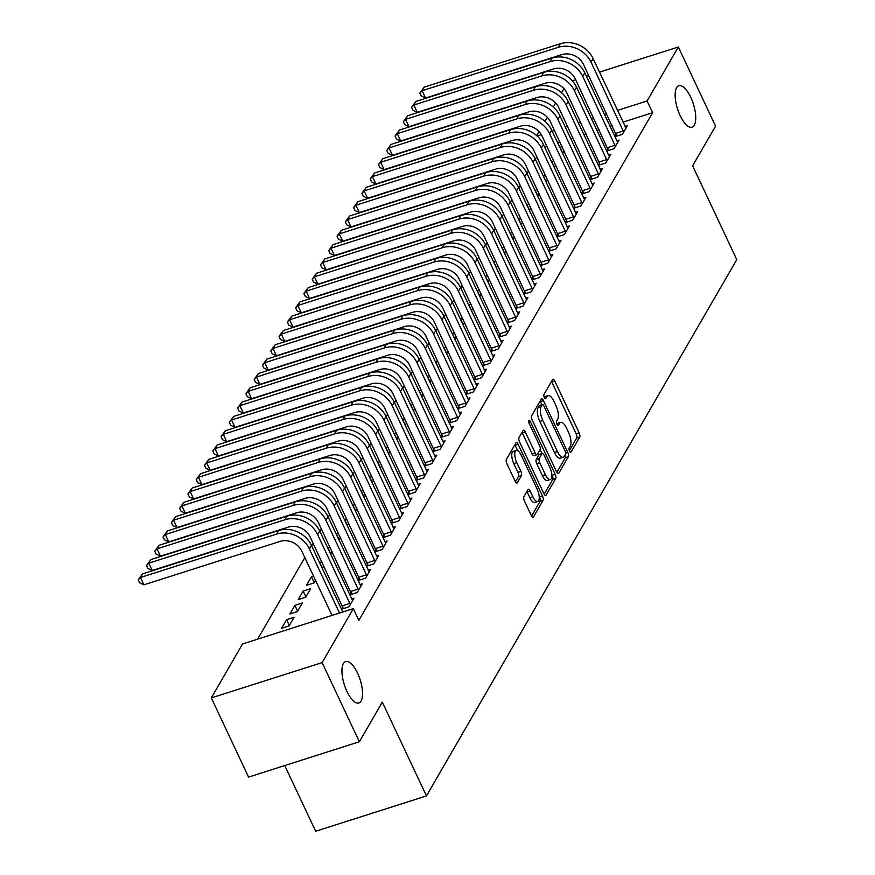 <?xml version="1.0" encoding="UTF-8"?>
<svg xmlns="http://www.w3.org/2000/svg" width="875" height="875" viewBox="0 0 875 875"><rect width="100%" height="100%" fill="white"/><g stroke="black" fill="none" stroke-linecap="round" stroke-linejoin="round"><path stroke-width="1.31" d="M569.527 451.008A2.341 0.886 72.3 0 0 570.806 452.244A2.341 0.886 72.3 0 0 571.047 452.036L579.688 437.106A3.336 1.269 72.3 0 0 579.141 432.819L554.761 381.019A3.336 1.269 72.3 0 0 552.934 379.247A3.336 1.269 72.3 0 0 552.595 379.553L543.955 394.483A2.341 0.886 72.3 0 0 544.337 397.48A2.341 0.886 72.3 0 0 545.617 398.716A2.341 0.886 72.3 0 0 545.858 398.508L546.973 396.572A10.675 4.069 72.3 0 1 548.067 395.609A10.675 4.069 72.3 0 1 553.908 401.286L555.942 405.606A10.675 4.069 72.3 0 1 557.67 419.311L556.555 421.247A2.341 0.886 72.3 0 0 556.927 424.244A2.341 0.886 72.3 0 0 558.206 425.48A2.341 0.886 72.3 0 0 558.447 425.272L559.562 423.336A10.675 4.069 72.3 0 1 560.656 422.373A10.675 4.069 72.3 0 1 566.497 428.05L568.531 432.37A10.675 4.069 72.3 0 1 570.259 446.075L569.144 448.011A2.341 0.886 72.3 0 0 569.527 451.008M357.547 673.116A21.755 8.291 72.3 0 0 345.636 661.555A21.755 8.291 72.3 0 0 346.948 691.447A21.755 8.291 72.3 0 0 358.859 703.008A21.755 8.291 72.3 0 0 357.547 673.116M690.747 97.3A21.755 8.291 72.3 0 0 678.836 85.739A21.755 8.291 72.3 0 0 680.138 115.631A21.755 8.291 72.3 0 0 692.048 127.192A21.755 8.291 72.3 0 0 690.747 97.3M523.906 496.705A3.336 1.269 72.3 0 0 524.453 500.992L531.289 515.528A3.336 1.269 72.3 0 0 533.116 517.3A3.336 1.269 72.3 0 0 533.455 516.994L543.047 500.412A3.336 1.269 72.3 0 0 542.511 496.125L518.131 444.325A3.336 1.269 72.3 0 0 516.305 442.553A3.336 1.269 72.3 0 0 515.966 442.859L506.373 459.441A3.336 1.269 72.3 0 0 506.909 463.717L515.167 481.272A3.336 1.269 72.3 0 0 516.994 483.055A3.336 1.269 72.3 0 0 517.344 482.748L521.445 475.65A3.336 1.269 72.3 0 0 520.909 471.373L516.808 462.667A8.925 3.402 72.3 0 1 516.272 450.395A8.925 3.402 72.3 0 1 521.161 455.142L537.206 489.245A8.925 3.402 72.3 0 1 537.742 501.517A8.925 3.402 72.3 0 1 532.853 496.77L530.184 491.083A3.336 1.269 72.3 0 0 528.358 489.311A3.336 1.269 72.3 0 0 528.019 489.606L523.906 496.705M353.336 608.628L322.109 662.605L211.312 697.922L242.539 643.956L353.336 608.628L358.859 620.353L652.619 112.689L647.095 100.964L617.487 110.403M599.473 72.122L678.333 46.988L715.575 126.142L692.628 165.802L736.783 259.623L426.453 795.922L382.298 702.111L359.352 741.759L322.109 662.605M678.333 46.988L647.095 100.964M556.577 471.822A3.336 1.269 72.3 0 0 558.403 473.594A3.336 1.269 72.3 0 0 558.742 473.288L568.334 456.706A3.336 1.269 72.3 0 0 567.798 452.43L543.419 400.63A3.336 1.269 72.3 0 0 541.592 398.847A3.336 1.269 72.3 0 0 541.253 399.153L531.661 415.734A3.336 1.269 72.3 0 0 532.197 420.022L556.577 471.822M555.691 478.559L546.098 495.141A3.336 1.269 72.3 0 1 545.759 495.447A3.336 1.269 72.3 0 1 543.933 493.675L519.553 441.875A3.336 1.269 72.3 0 1 519.017 437.587L523.119 430.489A3.336 1.269 72.3 0 1 523.458 430.194A3.336 1.269 72.3 0 1 525.284 431.966L535.172 452.966A3.336 1.269 72.3 0 0 536.998 454.748A3.336 1.269 72.3 0 0 537.337 454.442L540.061 449.739A3.336 1.269 72.3 0 0 539.525 445.452L529.233 423.577A2.341 0.886 72.3 0 1 529.091 420.372A2.341 0.886 72.3 0 1 530.37 421.619L555.155 474.283A3.336 1.269 72.3 0 1 555.691 478.559L552.705 479.511L544.206 494.2M284.736 765.548L315.656 831.25L426.453 795.922M342.847 606.867L341.502 609.197L348.994 606.802L353.959 598.216L351.673 598.948M286.584 619.697L281.619 628.283L289.1 625.898L294.077 617.312L286.584 619.697L289.319 625.516M359.417 578.233L358.072 580.562L365.564 578.167L370.53 569.581L368.244 570.314M303.155 591.062L298.189 599.648L305.67 597.264L310.636 588.678L303.155 591.062L305.889 596.881M375.988 549.598L374.642 551.928L382.134 549.544L387.1 540.947L384.814 541.68M321.814 561.761L319.583 562.669M323.794 565.95L322.328 568.487M392.558 520.964L391.213 523.294L398.694 520.909L403.67 512.312L401.384 513.045M338.384 533.127L336.153 534.034M340.353 537.316L338.887 539.853M409.128 492.33L407.783 494.659L415.264 492.275L420.241 483.678L417.955 484.411M354.955 504.492L352.723 505.4M356.923 508.692L355.458 511.219M425.698 463.706L424.353 466.025L431.834 463.641L436.811 455.044L434.525 455.777M371.525 475.858L369.294 476.766M373.494 480.058L372.028 482.584M442.258 435.072L440.913 437.391L448.405 435.006L453.37 426.42L451.084 427.142M388.095 447.223L385.864 448.131M390.064 451.423L388.598 453.95M458.828 406.438L457.483 408.756L464.975 406.372L469.941 397.786L467.655 398.508M404.655 418.6L402.423 419.497M406.634 422.789L405.169 425.316M475.398 377.803L474.053 380.122L481.545 377.738L486.511 369.152L484.225 369.873M421.225 389.966L418.994 390.863M423.205 394.155L421.739 396.681M491.969 349.169L490.623 351.488L498.105 349.103L503.081 340.517L500.795 341.239M437.795 361.331L435.564 362.228M439.764 365.52L438.298 368.047M508.539 320.534L507.194 322.853L514.675 320.469L519.652 311.883L517.366 312.605M454.366 332.697L452.134 333.605M456.334 336.886L454.869 339.423M525.109 291.9L523.764 294.23L531.245 291.834L536.222 283.248L533.936 283.981M470.936 304.062L468.705 304.97M472.905 308.252L471.439 310.789M541.669 263.266L540.323 265.595L547.816 263.2L552.781 254.614L550.495 255.347M487.506 275.428L485.275 276.336M489.475 279.617L488.009 282.155M558.239 234.631L556.894 236.961L564.386 234.566L569.352 225.98L567.066 226.713M504.066 246.794L501.834 247.702M506.045 250.983L504.58 253.52M574.809 205.997L573.464 208.327L580.956 205.942L585.922 197.345L583.636 198.078M520.636 218.159L518.405 219.067M522.616 222.348L521.15 224.886M591.38 177.362L590.034 179.692L597.516 177.308L602.492 168.711L600.206 169.444M537.206 189.525L534.975 190.433M539.175 193.725L537.709 196.252M607.95 148.728L606.605 151.058L614.086 148.673L619.062 140.077L616.777 140.809M553.777 160.891L551.545 161.798M555.745 165.091L554.28 167.617M652.619 112.689L623 122.128M612.248 125.552L609.941 126.295M599.189 129.719L596.881 130.452M586.13 133.886L583.822 134.619M573.07 138.042L570.763 138.786M560.011 142.209L557.692 142.953M546.941 146.377L544.633 147.109M536.78 156.713L535.325 159.239M528.5 171.03L527.034 173.556M520.22 185.347L518.755 187.873M511.93 199.664L510.464 202.191M503.65 213.97L502.184 216.508M495.359 228.287L493.894 230.825M487.08 242.605L485.614 245.142M478.8 256.922L477.334 259.459M470.509 271.239L469.044 273.777M462.23 285.556L460.764 288.094M453.939 299.873L452.473 302.411M445.659 314.191L444.194 316.728M437.369 328.508L435.914 331.045M429.089 342.825L427.623 345.363M420.809 357.142L419.344 359.68M412.519 371.459L411.053 373.997M404.239 385.777L402.773 388.303M395.948 400.094L394.483 402.62M387.669 414.411L386.203 416.938M379.389 428.728L377.923 431.255M371.098 443.045L369.633 445.572M362.819 457.363L361.353 459.889M354.528 471.68L353.062 474.206M346.248 485.997L344.783 488.523M337.958 500.314L336.492 502.841M329.678 514.631L328.212 517.158M321.398 528.948L319.933 531.475M313.108 543.255L311.642 545.792M304.828 557.572L257.633 639.144M562.056 146.573L559.825 147.481M564.036 150.773L562.57 153.3M616.23 134.422L614.884 136.741L622.377 134.356L627.342 125.759L625.056 126.492M545.497 175.208L543.266 176.116M547.466 179.408L546 181.934M599.659 163.045L598.314 165.375L605.806 162.991L610.772 154.394L608.486 155.127M528.927 203.842L526.695 204.75M530.895 208.031L529.43 210.569M583.1 191.68L581.755 194.009L589.236 191.625L594.212 183.028L591.927 183.761M512.356 232.477L510.125 233.384M514.325 236.666L512.859 239.203M566.53 220.314L565.184 222.644L572.666 220.259L577.642 211.663L575.356 212.395M495.786 261.111L493.555 262.019M497.755 265.3L496.289 267.837M549.959 248.948L548.614 251.278L556.095 248.883L561.072 240.297L558.786 241.03M479.216 289.745L476.984 290.653M481.195 293.934L479.73 296.472M533.389 277.583L532.044 279.912L539.536 277.517L544.502 268.931L542.216 269.664M462.645 318.38L460.414 319.288M464.625 322.569L463.159 325.106M516.819 306.217L515.473 308.536L522.966 306.152L527.931 297.566L525.645 298.298M446.075 347.014L443.855 347.911M448.055 351.203L446.589 353.741M500.248 334.852L498.903 337.17L506.395 334.786L511.361 326.2L509.075 326.922M429.516 375.648L427.284 376.545M431.484 379.837L430.019 382.364M483.689 363.486L482.344 365.805L489.825 363.42L494.791 354.834L492.505 355.556M412.945 404.283L410.714 405.18M414.914 408.472L413.448 410.998M467.119 392.12L465.773 394.439L473.255 392.055L478.231 383.469L475.945 384.191M396.375 432.906L394.144 433.814M398.344 437.106L396.878 439.633M450.548 420.755L449.203 423.073L456.684 420.689L461.661 412.103L459.375 412.825M379.805 461.541L377.573 462.448M381.773 465.741L380.319 468.267M433.978 449.389L432.633 451.708L440.125 449.323L445.091 440.727L442.805 441.459M363.234 490.175L361.003 491.083M365.214 494.375L363.748 496.902M417.408 478.013L416.062 480.342L423.555 477.958L428.52 469.361L426.234 470.094M346.664 518.809L344.433 519.717M348.644 523.009L347.178 525.536M400.838 506.647L399.492 508.977L406.984 506.592L411.95 497.995L409.664 498.728M330.105 547.444L327.873 548.352M332.073 551.633L330.608 554.17M384.267 535.281L382.933 537.611L390.414 535.227L395.38 526.63L393.094 527.363M313.534 576.078L311.434 576.745L306.469 585.331L313.95 582.947L315.503 580.267M367.708 563.916L366.362 566.245L373.844 563.85L378.82 555.264L376.534 555.997M294.875 605.38L289.898 613.966L297.391 611.581L302.356 602.995L294.875 605.38L297.609 611.198M351.138 592.55L349.792 594.88L357.273 592.484L362.25 583.898L359.964 584.631M359.352 741.759L248.555 777.087L211.312 697.922M572.261 80.795L575.663 79.712M586.414 76.289L588.722 75.556M536.67 135.636L539.022 131.578M544.961 121.319L547.312 117.261M553.241 107.002L555.592 102.944M561.52 92.684L563.872 88.627M606.736 113.827L604.428 114.559M593.677 117.994L591.358 118.727M580.606 122.161L578.298 122.894M567.547 126.317L565.239 127.061M554.487 130.484L552.18 131.217M541.352 134.673L537.108 136.03M559.967 147.241L562.702 153.059M551.688 161.558L554.422 167.377M543.397 175.875L546.131 181.694M535.117 190.192L537.852 196.011M526.827 204.509L529.572 210.328M518.547 218.827L521.281 224.645M510.256 233.144L513.002 238.962M501.977 247.461L504.711 253.28M493.697 261.778L496.431 267.597M485.406 276.095L488.152 281.914M477.127 290.412L479.861 296.231M468.836 304.73L471.581 310.548M460.556 319.047L463.291 324.866M452.277 333.364L455.011 339.183M443.986 347.681L446.72 353.5M435.706 361.998L438.441 367.817M427.416 376.316L430.161 382.134M419.136 390.633L421.87 396.452M410.845 404.95L413.591 410.769M402.566 419.267L405.3 425.086M394.286 433.573L397.02 439.403M385.995 447.891L388.741 453.709M377.716 462.208L380.45 468.027M369.425 476.525L372.17 482.344M361.145 490.842L363.88 496.661M352.855 505.159L355.6 510.978M344.575 519.477L347.309 525.295M336.295 533.794L339.03 539.613M328.005 548.111L330.75 553.93M319.725 562.428L322.459 568.247M311.434 576.745L314.18 582.564M560.656 422.373L557.659 423.336A10.675 4.069 72.3 0 0 556.806 423.948M548.067 395.609L545.07 396.572A10.675 4.069 72.3 0 0 544.206 397.184M569.384 450.68L576.691 438.058A3.336 1.269 72.3 0 0 576.144 433.781L551.775 381.981A3.336 1.269 72.3 0 0 551.502 381.456M541.898 404.709L540.433 401.581A3.336 1.269 72.3 0 0 540.148 401.056M556.85 472.347L565.348 457.669A3.336 1.269 72.3 0 0 565.283 454.683M565.545 454.223A2.341 0.886 72.3 0 0 565.173 451.227L543.769 405.759A2.341 0.886 72.3 0 0 542.489 404.512A2.341 0.886 72.3 0 0 542.259 404.731L541.078 406.766A10.675 4.069 72.3 0 0 542.806 420.47L557.43 451.555A10.675 4.069 72.3 0 0 563.281 457.231A10.675 4.069 72.3 0 0 564.364 456.269L565.545 454.223M539.82 405.508A2.341 0.886 72.3 0 0 539.503 405.475A2.341 0.886 72.3 0 0 539.263 405.683L542.259 404.731M563.281 457.231L560.284 458.183A10.675 4.069 72.3 0 1 554.444 452.506L539.809 421.422A10.675 4.069 72.3 0 1 538.081 407.717L539.263 405.683M536.998 454.748L534.002 455.7A3.336 1.269 72.3 0 1 532.175 453.928L522.298 432.917A3.336 1.269 72.3 0 0 522.025 432.392M540.116 449.641L541.964 453.567M551.775 474.414L552.158 475.234L555.155 474.283M545.431 474.775A8.925 3.402 72.3 0 0 550.32 479.511A8.925 3.402 72.3 0 0 549.784 467.25L544.13 455.241A3.336 1.269 72.3 0 0 542.303 453.469A3.336 1.269 72.3 0 0 541.964 453.764L539.241 458.467A3.336 1.269 72.3 0 0 539.777 462.755L545.431 474.775L542.434 475.727A8.925 3.402 72.3 0 0 547.323 480.473L550.32 479.511M539.755 454.464A3.336 1.269 72.3 0 0 539.306 454.42A3.336 1.269 72.3 0 0 538.967 454.716L541.964 453.764M542.434 475.727L536.78 463.706A3.336 1.269 72.3 0 1 536.244 459.43L538.967 454.716M552.705 479.511A3.336 1.269 72.3 0 0 552.158 475.234M537.742 501.517L534.745 502.469A8.925 3.402 72.3 0 1 529.856 497.722L527.188 492.034A3.336 1.269 72.3 0 0 526.914 491.509M516.272 450.395L513.275 451.358A8.925 3.402 72.3 0 0 513.811 463.619L516.808 462.667M515.441 481.797L518.448 476.613A3.336 1.269 72.3 0 0 517.913 472.325L513.811 463.619M517.65 450.614L515.134 445.288A3.336 1.269 72.3 0 0 514.861 444.762M531.562 516.042L540.05 501.364A3.336 1.269 72.3 0 0 539.514 497.088L539.197 496.409M625.997 128.089L593.097 58.581L591.03 62.158L623.722 132.027M616.744 136.15L583.548 64.542A16.997 14.853 -149.9 0 0 561.673 54.655L425.567 98.055L421.269 96.02L419.88 93.089L424.189 87.139L560.295 43.75A25.495 22.28 30.1 0 1 593.097 58.581M424.189 87.139L422.122 90.716L558.228 47.327A25.495 22.28 30.1 0 1 591.03 62.158M419.88 93.089L422.122 90.716L425.567 98.055M615.902 133.317L623.394 130.933M617.717 142.406L584.817 72.898L582.75 76.475L615.431 146.344M608.464 150.467L575.258 78.859A16.997 14.853 -149.9 0 0 553.383 68.972L417.287 112.361L412.978 110.337L411.6 107.406L415.909 101.456L552.005 58.067A25.495 22.28 30.1 0 1 584.817 72.898M415.909 101.456L413.842 105.033L549.938 61.644A25.495 22.28 30.1 0 1 582.75 76.475M411.6 107.406L413.842 105.033L417.287 112.361M607.622 147.634L615.103 145.25M609.427 156.723L576.538 87.216L574.459 90.792L607.152 160.661M600.173 164.784L566.978 93.177A16.997 14.853 -149.9 0 0 545.103 83.289L408.997 126.678L404.698 124.655L403.32 121.723L407.619 115.773L543.725 72.384A25.495 22.28 30.1 0 1 576.538 87.216M407.619 115.773L405.552 119.35L541.658 75.961A25.495 22.28 30.1 0 1 574.459 90.792M403.32 121.723L405.552 119.35L408.997 126.678M599.331 161.952L606.823 159.567M601.147 171.041L568.247 101.533L566.18 105.109L598.861 174.978M591.894 179.102L558.688 107.494A16.997 14.853 -149.9 0 0 536.823 97.606L400.717 140.995L396.408 138.972L395.03 136.041L399.339 130.091L535.445 86.702A25.495 22.28 30.1 0 1 568.247 101.533M399.339 130.091L397.272 133.667L533.367 90.278A25.495 22.28 30.1 0 1 566.18 105.109M395.03 136.041L397.272 133.667L400.717 140.995M591.052 176.269L598.533 173.873M592.867 185.358L559.967 115.85L557.889 119.427L590.581 189.295M583.614 193.419L550.408 121.811A16.997 14.853 -149.9 0 0 528.533 111.923L392.438 155.312L388.128 153.289L386.75 150.358L391.059 144.408L527.155 101.019A25.495 22.28 30.1 0 1 559.967 115.85M391.059 144.408L388.981 147.984L525.087 104.595A25.495 22.28 30.1 0 1 557.889 119.427M386.75 150.358L388.981 147.984L392.438 155.312M582.772 190.586L590.253 188.191M584.577 199.675L551.677 130.167L549.609 133.744L582.302 203.612M575.323 207.736L542.117 136.128A16.997 14.853 -149.9 0 0 520.253 126.241L384.147 169.63L379.837 167.606L378.459 164.675L382.769 158.725L518.875 115.336A25.495 22.28 30.1 0 1 551.677 130.167M382.769 158.725L380.702 162.302L516.797 118.912A25.495 22.28 30.1 0 1 549.609 133.744M378.459 164.675L380.702 162.302L384.147 169.63M574.481 204.903L581.973 202.508M576.297 213.992L543.397 144.484L541.319 148.061L574.011 217.93M567.044 222.053L533.837 150.445A16.997 14.853 -149.9 0 0 511.962 140.558L375.867 183.947L371.558 181.923L370.18 178.981L374.489 173.042L510.584 129.653A25.495 22.28 30.1 0 1 543.397 144.484M374.489 173.042L372.411 176.619L508.517 133.23A25.495 22.28 30.1 0 1 541.319 148.061M370.18 178.981L372.411 176.619L375.867 183.947M566.202 219.22L573.683 216.825M568.006 228.309L535.106 158.791L533.039 162.378L565.731 232.247M558.753 236.359L525.558 164.762A16.997 14.853 -149.9 0 0 503.683 154.875L367.577 198.264L363.278 196.23L361.889 193.298L366.198 187.359L502.305 143.97A25.495 22.28 30.1 0 1 535.106 158.791M366.198 187.359L364.131 190.936L500.238 147.547A25.495 22.28 30.1 0 1 533.039 162.378M361.889 193.298L364.131 190.936L367.577 198.264M557.911 233.538L565.403 231.142M559.727 242.627L526.827 173.108L524.759 176.695L557.441 246.564M550.473 250.677L517.267 179.08A16.997 14.853 -149.9 0 0 495.403 169.192L359.297 212.581L354.988 210.547L353.609 207.616L357.919 201.677L494.025 158.287A25.495 22.28 30.1 0 1 526.827 173.108M357.919 201.677L355.852 205.253L491.947 161.864A25.495 22.28 30.1 0 1 524.759 176.695M353.609 207.616L355.852 205.253L359.297 212.581M549.631 247.844L557.113 245.459M551.436 256.933L518.547 187.425L516.469 191.012L549.161 260.881M542.194 264.994L508.988 193.397A16.997 14.853 -149.9 0 0 487.113 183.509L351.017 226.898L346.708 224.864L345.33 221.933L349.639 215.994L485.734 172.605A25.495 22.28 30.1 0 1 518.547 187.425M349.639 215.994L347.561 219.57L483.667 176.181A25.495 22.28 30.1 0 1 516.469 191.012M345.33 221.933L347.561 219.57L351.017 226.898M541.341 262.161L548.833 259.777M543.156 271.25L510.256 201.742L508.189 205.33L540.87 275.198M533.903 279.311L500.697 207.714A16.997 14.853 -149.9 0 0 478.833 197.827L342.727 241.216L338.417 239.181L337.039 236.25L341.348 230.311L477.455 186.922A25.495 22.28 30.1 0 1 510.256 201.742M341.348 230.311L339.281 233.888L475.377 190.498A25.495 22.28 30.1 0 1 508.189 205.33M337.039 236.25L339.281 233.888L342.727 241.216M533.061 276.478L540.553 274.094M534.877 285.567L501.977 216.059L499.898 219.647L532.591 289.516M525.623 293.628L492.417 222.031A16.997 14.853 -149.9 0 0 470.542 212.144L334.447 255.533L330.137 253.498L328.759 250.567L333.069 244.628L469.164 201.239A25.495 22.28 30.1 0 1 501.977 216.059M333.069 244.628L330.991 248.205L467.097 204.816A25.495 22.28 30.1 0 1 499.898 219.647M328.759 250.567L330.991 248.205L334.447 255.533M524.781 290.795L532.262 288.411M526.586 299.884L493.686 230.377L491.619 233.953L524.311 303.833M517.333 307.945L484.127 236.348A16.997 14.853 -149.9 0 0 462.262 226.461L326.156 269.85L321.858 267.816L320.469 264.884L324.778 258.945L460.884 215.545A25.495 22.28 30.1 0 1 493.686 230.377M324.778 258.945L322.711 262.522L458.817 219.133A25.495 22.28 30.1 0 1 491.619 233.953M320.469 264.884L322.711 262.522L326.156 269.85M516.491 305.112L523.983 302.728M518.306 314.202L485.406 244.694L483.339 248.27L516.02 318.15M509.053 322.262L475.847 250.666A16.997 14.853 -149.9 0 0 453.972 240.778L317.877 284.167L313.567 282.133L312.189 279.202L316.498 273.262L452.594 229.862A25.495 22.28 30.1 0 1 485.406 244.694M316.498 273.262L314.42 276.839L450.527 233.45A25.495 22.28 30.1 0 1 483.339 248.27M312.189 279.202L314.42 276.839L317.877 284.167M508.211 319.43L515.692 317.045M510.016 328.519L477.116 259.011L475.048 262.588L507.741 332.467M500.762 336.58L467.567 264.983A16.997 14.853 -149.9 0 0 445.692 255.095L309.586 298.484L305.288 296.45L303.909 293.519L308.208 287.58L444.314 244.18A25.495 22.28 30.1 0 1 477.116 259.011M308.208 287.58L306.141 291.156L442.247 247.767A25.495 22.28 30.1 0 1 475.048 262.588M303.909 293.519L306.141 291.156L309.586 298.484M499.92 333.747L507.413 331.362M501.736 342.836L468.836 273.328L466.769 276.905L499.45 346.784M492.483 350.897L459.277 279.3A16.997 14.853 -149.9 0 0 437.413 269.412L301.306 312.802L296.997 310.767L295.619 307.836L299.928 301.897L436.034 258.497A25.495 22.28 30.1 0 1 468.836 273.328M299.928 301.897L297.861 305.473L433.956 262.084A25.495 22.28 30.1 0 1 466.769 276.905M295.619 307.836L297.861 305.473L301.306 312.802M491.641 348.064L499.122 345.68M493.456 357.153L460.556 287.645L458.478 291.222L491.17 361.102M484.203 365.214L450.997 293.617A16.997 14.853 -149.9 0 0 429.122 283.73L293.027 327.119L288.717 325.084L287.339 322.153L291.648 316.203L427.744 272.814A25.495 22.28 30.1 0 1 460.556 287.645M291.648 316.203L289.57 319.791L425.677 276.402A25.495 22.28 30.1 0 1 458.478 291.222M287.339 322.153L289.57 319.791L293.027 327.119M483.361 362.381L490.842 359.997M485.166 371.47L452.266 301.962L450.198 305.539L482.891 375.419M475.913 379.531L442.706 307.923A16.997 14.853 -149.9 0 0 420.842 298.047L284.736 341.436L280.427 339.402L279.048 336.47L283.358 330.52L419.464 287.131A25.495 22.28 30.1 0 1 452.266 301.962M283.358 330.52L281.291 334.108L417.386 290.708A25.495 22.28 30.1 0 1 450.198 305.539M279.048 336.47L281.291 334.108L284.736 341.436M475.07 376.698L482.562 374.314M476.886 385.788L443.986 316.28L441.908 319.856L474.6 389.736M467.633 393.848L434.427 322.241A16.997 14.853 -149.9 0 0 412.552 312.364L276.456 355.753L272.147 353.719L270.769 350.788L275.078 344.837L411.173 301.448A25.495 22.28 30.1 0 1 443.986 316.28M275.078 344.837L273 348.425L409.106 305.025A25.495 22.28 30.1 0 1 441.908 319.856M270.769 350.788L273 348.425L276.456 355.753M466.791 391.016L474.272 388.631M468.595 400.105L435.695 330.597L433.628 334.173L466.32 404.042M459.342 408.166L426.147 336.558A16.997 14.853 -149.9 0 0 404.272 326.681L268.166 370.07L263.867 368.036L262.478 365.105L266.787 359.155L402.894 315.766A25.495 22.28 30.1 0 1 435.695 330.597M266.787 359.155L264.72 362.742L400.827 319.342A25.495 22.28 30.1 0 1 433.628 334.173M262.478 365.105L264.72 362.742L268.166 370.07M458.5 405.333L465.992 402.948M460.316 414.422L427.416 344.914L425.348 348.491L458.03 418.359M451.062 422.483L417.856 350.875A16.997 14.853 -149.9 0 0 395.992 340.998L259.886 384.387L255.577 382.353L254.198 379.422L258.508 373.472L394.614 330.083A25.495 22.28 30.1 0 1 427.416 344.914M258.508 373.472L256.441 377.059L392.536 333.659A25.495 22.28 30.1 0 1 425.348 348.491M254.198 379.422L256.441 377.059L259.886 384.387M450.22 419.65L457.702 417.266M452.025 428.739L419.136 359.231L417.058 362.808L449.75 432.677M442.783 436.8L409.577 365.192A16.997 14.853 -149.9 0 0 387.702 355.305L251.595 398.705L247.297 396.67L245.919 393.739L250.217 387.789L386.323 344.4A25.495 22.28 30.1 0 1 419.136 359.231M250.217 387.789L248.15 391.366L384.256 347.977A25.495 22.28 30.1 0 1 417.058 362.808M245.919 393.739L248.15 391.366L251.595 398.705M441.93 433.967L449.422 431.583M443.745 443.056L410.845 373.548L408.778 377.125L441.459 446.994M434.492 451.117L401.286 379.509A16.997 14.853 -149.9 0 0 379.422 369.622L243.316 413.022L239.006 410.988L237.628 408.056L241.938 402.106L378.044 358.717A25.495 22.28 30.1 0 1 410.845 373.548M241.938 402.106L239.87 405.683L375.966 362.294A25.495 22.28 30.1 0 1 408.778 377.125M237.628 408.056L239.87 405.683L243.316 413.022M433.65 448.284L441.131 445.9M435.466 457.373L402.566 387.866L400.488 391.442L433.18 461.311M426.213 465.434L393.006 393.827A16.997 14.853 -149.9 0 0 371.131 383.939L235.036 427.339L230.727 425.305L229.348 422.373L233.658 416.423L369.753 373.034A25.495 22.28 30.1 0 1 402.566 387.866M233.658 416.423L231.58 420L367.686 376.611A25.495 22.28 30.1 0 1 400.488 391.442M229.348 422.373L231.58 420L235.036 427.339M425.37 462.602L432.852 460.217M427.175 471.691L394.275 402.183L392.208 405.759L424.9 475.628M417.922 479.752L384.716 408.144A16.997 14.853 -149.9 0 0 362.852 398.256L226.745 441.645L222.436 439.622L221.058 436.691L225.367 430.741L361.473 387.352A25.495 22.28 30.1 0 1 394.275 402.183M225.367 430.741L223.3 434.317L359.395 390.928A25.495 22.28 30.1 0 1 392.208 405.759M221.058 436.691L223.3 434.317L226.745 441.645M417.08 476.919L424.572 474.534M418.895 486.008L385.995 416.5L383.928 420.077L416.609 489.945M409.642 494.069L376.436 422.461A16.997 14.853 -149.9 0 0 354.561 412.573L218.466 455.962L214.156 453.939L212.778 451.008L217.087 445.058L353.183 401.669A25.495 22.28 30.1 0 1 385.995 416.5M217.087 445.058L215.009 448.634L351.116 405.245A25.495 22.28 30.1 0 1 383.928 420.077M212.778 451.008L215.009 448.634L218.466 455.962M408.8 491.236L416.281 488.852M410.605 500.325L377.705 430.817L375.637 434.394L408.33 504.263M401.352 508.386L368.156 436.778A16.997 14.853 -149.9 0 0 346.281 426.891L210.175 470.28L205.877 468.256L204.498 465.325L208.797 459.375L344.903 415.986A25.495 22.28 30.1 0 1 377.705 430.817M208.797 459.375L206.73 462.952L342.836 419.562A25.495 22.28 30.1 0 1 375.637 434.394M204.498 465.325L206.73 462.952L210.175 470.28M400.509 505.553L408.002 503.158M402.325 514.642L369.425 445.134L367.358 448.711L400.039 518.58M393.072 522.703L359.866 451.095A16.997 14.853 -149.9 0 0 338.002 441.208L201.895 484.597L197.586 482.573L196.208 479.642L200.517 473.692L336.623 430.303A25.495 22.28 30.1 0 1 369.425 445.134M200.517 473.692L198.45 477.269L334.545 433.88A25.495 22.28 30.1 0 1 367.358 448.711M196.208 479.642L198.45 477.269L201.895 484.597M392.23 519.87L399.711 517.475M394.045 528.959L361.145 459.452L359.067 463.028L391.759 532.897M384.792 537.02L351.586 465.412A16.997 14.853 -149.9 0 0 329.711 455.525L193.616 498.914L189.306 496.891L187.928 493.959L192.237 488.009L328.333 444.62A25.495 22.28 30.1 0 1 361.145 459.452M192.237 488.009L190.159 491.586L326.266 448.197A25.495 22.28 30.1 0 1 359.067 463.028M187.928 493.959L190.159 491.586L193.616 498.914M383.939 534.188L391.431 531.792M385.755 543.277L352.855 473.769L350.788 477.345L383.48 547.214M376.502 551.337L343.295 479.73A16.997 14.853 -149.9 0 0 321.431 469.842L185.325 513.231L181.016 511.208L179.638 508.266L183.947 502.327L320.053 458.938A25.495 22.28 30.1 0 1 352.855 473.769M183.947 502.327L181.88 505.903L317.975 462.514A25.495 22.28 30.1 0 1 350.788 477.345M179.638 508.266L181.88 505.903L185.325 513.231M375.659 548.505L383.152 546.109M377.475 557.594L344.575 488.075L342.497 491.662L375.189 561.531M368.222 565.644L335.016 494.047A16.997 14.853 -149.9 0 0 313.141 484.159L177.045 527.548L172.736 525.514L171.358 522.583L175.667 516.644L311.763 473.255A25.495 22.28 30.1 0 1 344.575 488.075M175.667 516.644L173.589 520.22L309.695 476.831A25.495 22.28 30.1 0 1 342.497 491.662M171.358 522.583L173.589 520.22L177.045 527.548M367.38 562.822L374.861 560.427M369.184 571.911L336.284 502.392L334.217 505.98L366.909 575.848M359.931 579.961L326.736 508.364A16.997 14.853 -149.9 0 0 304.861 498.477L168.755 541.866L164.456 539.831L163.067 536.9L167.377 530.961L303.483 487.572A25.495 22.28 30.1 0 1 336.284 502.392M167.377 530.961L165.309 534.538L301.416 491.148A25.495 22.28 30.1 0 1 334.217 505.98M163.067 536.9L165.309 534.538L168.755 541.866M359.089 577.128L366.581 574.744M360.905 586.217L328.005 516.709L325.938 520.297L358.619 590.166M351.652 594.278L318.445 522.681A16.997 14.853 -149.9 0 0 296.57 512.794L160.475 556.183L156.166 554.148L154.788 551.217L159.097 545.278L295.192 501.889A25.495 22.28 30.1 0 1 328.005 516.709M159.097 545.278L157.03 548.855L293.125 505.466A25.495 22.28 30.1 0 1 325.938 520.297M154.788 551.217L157.03 548.855L160.475 556.183M350.809 591.445L358.291 589.061M352.614 600.534L319.725 531.027L317.647 534.614L350.339 604.483M343.361 608.595L310.166 536.998A16.997 14.853 -149.9 0 0 288.291 527.111L152.184 570.5L147.886 568.466L146.508 565.534L150.806 559.595L286.912 516.206A25.495 22.28 30.1 0 1 319.725 531.027M150.806 559.595L148.739 563.172L284.845 519.783A25.495 22.28 30.1 0 1 317.647 534.614M146.508 565.534L148.739 563.172L152.184 570.5M342.519 605.763L350.011 603.378M332.041 615.42L301.875 551.316A16.997 14.853 -149.9 0 0 280.011 541.428L143.905 584.817L139.595 582.783L138.217 579.852L142.527 573.913L278.633 530.523A25.495 22.28 30.1 0 1 311.434 545.344L342.792 611.986M142.527 573.913L140.459 577.489L276.555 534.1A25.495 22.28 30.1 0 1 309.367 548.931L339.533 613.036M138.217 579.852L140.459 577.489L143.905 584.817M570.489 452.211L571.047 452.036M545.3 398.683L545.858 398.508M557.889 425.447L558.447 425.272M556.905 424.189L559.562 423.336M544.316 397.425L546.973 396.572M551.775 381.981L554.761 381.019M576.144 433.781L579.141 432.819M576.691 438.058L579.688 437.106M540.433 401.581L543.419 400.63M565.688 453.097L567.798 452.43M565.348 457.669L568.334 456.706M557.955 473.539L558.742 473.288M538.081 407.717L541.078 406.766M539.809 421.422L542.806 420.47M554.444 452.506L557.43 451.555M545.311 495.392L546.098 495.141M522.298 432.917L525.284 431.966M532.175 453.928L535.172 452.966M528.773 422.122L530.37 421.619M536.244 459.43L539.241 458.467M536.78 463.706L539.777 462.755M527.188 492.034L530.184 491.083M529.856 497.722L532.853 496.77M517.913 472.325L520.909 471.373M518.448 476.613L521.445 475.65M516.545 483L517.344 482.748M515.134 445.288L518.131 444.325M539.514 497.088L542.511 496.125M540.05 501.364L543.047 500.412M532.656 517.245L533.455 516.994M560.295 43.75L558.228 47.327M552.005 58.067L549.938 61.644M543.725 72.384L541.658 75.961M535.445 86.702L533.367 90.278M527.155 101.019L525.087 104.595M518.875 115.336L516.797 118.912M510.584 129.653L508.517 133.23M502.305 143.97L500.238 147.547M494.025 158.287L491.947 161.864M485.734 172.605L483.667 176.181M477.455 186.922L475.377 190.498M469.164 201.239L467.097 204.816M460.884 215.545L458.817 219.133M452.594 229.862L450.527 233.45M444.314 244.18L442.247 247.767M436.034 258.497L433.956 262.084M427.744 272.814L425.677 276.402M419.464 287.131L417.386 290.708M411.173 301.448L409.106 305.025M402.894 315.766L400.827 319.342M394.614 330.083L392.536 333.659M386.323 344.4L384.256 347.977M378.044 358.717L375.966 362.294M369.753 373.034L367.686 376.611M361.473 387.352L359.395 390.928M353.183 401.669L351.116 405.245M344.903 415.986L342.836 419.562M336.623 430.303L334.545 433.88M328.333 444.62L326.266 448.197M320.053 458.938L317.975 462.514M311.763 473.255L309.695 476.831M303.483 487.572L301.416 491.148M295.192 501.889L293.125 505.466M286.912 516.206L284.845 519.783M311.434 545.344L309.367 548.931M278.633 530.523L276.555 534.1M539.503 405.475L542.489 404.512M539.306 454.42L542.303 453.469"/></g></svg>
